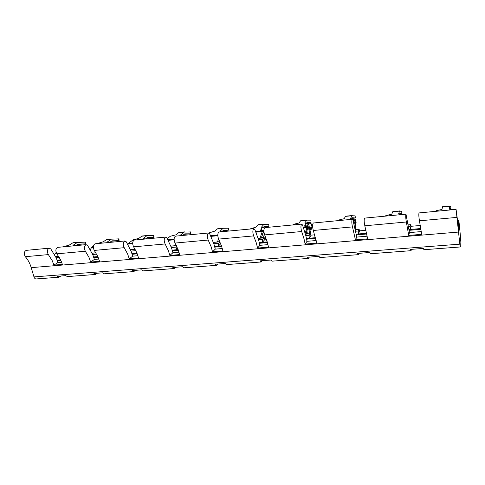 <?xml version="1.0" encoding="UTF-8"?>
<svg xmlns="http://www.w3.org/2000/svg" width="485" height="485" viewBox="0 0 485 485"><rect width="100%" height="100%" fill="white"/><g stroke="black" fill="none" stroke-linecap="round" stroke-linejoin="round"><path stroke-width="0.73" d="M449.825 209.308L449.953 208.344L450.923 208.835L449.856 209.035M56.121 252.449L54.653 254.625M72.968 245.337L77.37 242.47L72.708 242.918L69.27 245.058L63.086 246.853M93.369 246.059L91.623 247.477L90.337 249.563M107.246 242.051L111.344 239.16L106.476 239.632L103.256 241.797L97.042 243.615M143.111 238.614L146.876 235.704L141.784 236.201L138.807 238.377L133.084 239.851L127.664 243.931M180.669 235.013L184.07 232.085L178.735 232.606L176.025 234.801L170.229 236.304L167.337 238.62M220.044 231.242L223.039 228.296L217.45 228.835L215.043 231.048L208.726 232.988M219.311 240.408L218.759 241.803M217.413 241.924L218.577 239.014M261.366 227.277L263.925 224.319L258.05 224.888L255.977 227.119L249.666 229.065M260.093 238.111L262.227 231.587L263.022 230.393L263.41 232.418L261.263 238.002M304.841 226.362L305.677 223.1L304.756 222.997L306.859 220.135L300.694 220.736L298.948 223.027L294.692 224.003L292.667 224.967M305.235 233.255L307.32 226.234L307.678 228.32L305.993 234.006M351.479 219.365L351.449 218.717L350.437 218.62L352.013 215.746L345.52 216.377L344.144 218.735L339.852 219.681L337.906 220.657M354.159 224.27L353.971 221.863L353.632 222.36M399.87 214.752L399.682 214.103L398.567 214.012L399.549 211.12L392.717 211.781L391.765 214.206L385.787 215.625L385.563 216.116M449.353 209.174L449.674 206.24L442.465 206.943L441.999 209.429L435.991 210.793L435.833 211.327M442.465 206.943L449.728 206.058M449.346 209.144L452.851 209.702M72.786 245.925L73.532 245.307L72.95 245.264M75.545 245.665L78.133 244.1L85.663 243.888L77.497 244.428M107.185 242.652L107.846 242.027L107.227 241.973M109.658 242.415L112.077 240.839L119.092 240.675L111.429 241.203M143.178 239.22L143.754 238.59L143.087 238.523M145.464 238.923L147.573 237.426L154.018 237.323L146.913 237.838M180.881 235.625L181.36 234.989L180.644 234.916M182.948 235.243L184.724 233.855L190.55 233.812L184.051 234.322M220.42 231.854L220.79 231.218L220.02 231.127M222.209 231.381L223.646 230.108L228.805 230.139L222.967 230.66M263.022 230.393L260.475 230.442L260.706 229.86L260.827 230.496L260.718 229.841L261.227 229.684L262.179 227.259L261.373 227.277M263.361 227.332L264.477 226.18L268.902 226.283L263.816 226.822M265.04 239.014L265.61 238.341M307.32 226.234L304.871 226.362L304.719 225.683M306.532 223.094L307.357 222.057L311.049 222.245L306.781 222.748M353.971 221.863L353.468 221.797M351.861 218.686L352.443 217.723L355.317 218.001L352.001 218.438M399.543 214.121L399.907 213.157L401.883 213.539L399.628 213.873M449.674 206.24L450.717 206.592L450.923 208.835M73.532 245.307L75.254 245.695M77.37 242.47L85.53 242.124M72.708 242.918L77.861 242.276M107.846 242.027L109.622 242.415M111.344 239.16L118.952 238.875M106.476 239.632L111.811 238.966M143.754 238.59L145.573 238.99M146.876 235.704L153.878 235.486M141.784 236.201L147.307 235.51M181.36 234.989L183.233 235.401M184.07 232.085L190.405 231.939M178.735 232.606L184.458 231.891M220.79 231.218L222.718 231.636M223.039 228.296L228.647 228.223M217.45 228.835L223.391 228.102M261.227 229.684L263.864 230.642M262.179 227.259L264.446 227.883M263.925 224.319L268.738 224.331M258.05 224.888L264.222 224.125M305.223 225.537L307.575 226.168L308.599 227.877L309.012 225.41L310.127 231.872L309.848 233.661M305.677 223.1L307.999 223.724L309.012 225.41M306.859 220.135L310.867 220.166L311.049 222.245M300.694 220.736L307.108 219.947M310.115 233.637L311.952 226.459L311.485 224.797L309.939 230.799M353.359 221.433L355.002 223.573L354.856 221.093L355.984 229.532M351.449 218.717L353.516 219.129L354.856 221.093M352.013 215.746L355.135 215.867L355.317 218.001M345.52 216.377L352.201 215.552M355.547 225.622L356.117 222.336L355.717 220.62L355.22 223.476M399.682 214.103L401.877 214.558M399.549 211.12L401.689 211.351L401.883 213.539M392.717 211.781L399.676 210.933M83.541 244.901L85.578 244.707M116.812 241.73L118.94 241.53M151.562 238.42L153.787 238.208M187.901 234.958L190.223 234.734M225.925 231.333L228.362 231.096M265.913 237.868L265.75 238.323L265.422 236.625M265.768 227.532L268.32 227.289M309.6 233.679L308.599 227.877M307.684 223.506L308.945 223.233C310.746 223.167 311.588 223.688 311.485 224.797M355.911 229.538L355.002 223.573M353.31 219.014C354.959 219.075 355.76 219.608 355.717 220.62M264.871 238.45L265.75 238.323M307.417 233.879L306.841 230.569M263.513 237.802L262.694 233.582M449.734 206.052L442.538 206.749M460.089 241.966L460.271 238.644L460.629 241.093L460.744 239.202L459.022 222.063L458.743 220.342L458.61 222.094L458.701 229.199L456.07 209.399L459.841 244.161L460.35 246.726L460.089 241.966M420.841 228.538L410.316 229.453L411.159 226.295L420.343 225.483M366.666 233.249L358.269 233.976L359.773 230.848L366.023 230.29M315.541 237.686L309.072 238.25L311.152 235.146L314.783 234.825M267.229 241.882L262.482 242.294L265.089 239.226L266.362 239.111M221.493 245.853L218.311 246.131L220.742 243.719M178.14 249.617L176.364 249.775L177.746 248.581M136.988 253.194L136.479 253.237L136.879 252.927M458.907 226.034L458.355 226.083M420.962 229.314L409.164 230.333M366.812 233.994L356.426 234.892M315.717 238.414L306.605 239.196M267.423 242.585L259.463 243.27M221.712 246.538L214.794 247.132M178.377 250.284L172.411 250.8M137.237 253.837L132.138 254.279M98.134 257.22L93.817 257.59M60.916 260.433L57.321 260.742M36.169 278.942L36.126 278.948C35.156 278.942 34.435 278.263 33.974 276.899L31.222 267.647L458.519 232.06M61.644 262.221L57.903 262.543L56.278 258.026L50.804 248.932L49.221 248.174C47.075 249.429 46.784 251.569 48.355 254.601L25.311 256.698C27.93 259.62 29.9 263.276 31.222 267.647M25.311 256.698C23.698 253.722 24.008 251.612 26.238 250.363L49.221 248.174M408.34 224.961L410.734 224.64L411.159 226.295M410.662 224.755L410.219 226.374L410.316 229.453L409.055 229.563M136.388 251.776L136.479 253.237L131.938 253.631M177.007 246.816L176.364 249.775L172.223 250.133M220.026 241.954L218.614 243.337L218.311 246.131L214.619 246.453M258.196 238.384L264.058 237.856L262.706 239.432L262.482 242.294L259.299 242.573M264.058 237.856L265.089 239.226M305.465 234.158L310.285 233.728L309.2 235.316L309.072 238.25L306.453 238.474M310.285 233.728L311.152 235.146M355.438 229.69L359.076 229.369L358.3 230.969L358.269 233.976L356.293 234.146M359.076 229.369L359.773 230.848M411.432 249.345L411.062 250.684L410.583 249.405L423.46 248.429L423.896 249.72L460.301 246.974M60.831 276.02L58.903 277.232L57.333 276.286L65.754 275.644L67.348 276.595M97.236 273.249L95.436 274.48L93.951 273.498L102.796 272.825L104.293 273.807M135.448 270.339L133.787 271.588L132.405 270.575L141.693 269.866L143.087 270.885M175.6 267.284L174.097 268.551L172.824 267.496L177.674 267.126L182.596 266.756L183.876 267.811M217.85 264.07L216.522 265.35L215.37 264.258L225.67 263.476L226.816 264.574M262.355 260.688L261.233 261.979L260.221 260.845L271.085 260.021L272.085 261.16M309.315 257.111L308.411 258.426L307.557 257.244L319.039 256.371L319.87 257.559L358.257 254.667L357.603 253.437L369.746 252.515L370.394 253.752L411.05 250.684M358.93 253.34L358.276 254.667M48.355 254.601L52.198 260.615L53.926 265.113L57.903 262.543M86.112 244.658L87.603 245.452L92.823 254.801L94.381 259.433L90.665 262.039L89.004 257.42L85.342 251.23C83.844 248.114 84.099 245.925 86.112 244.658L57.709 247.362C55.587 248.623 55.308 250.775 56.866 253.825L60.667 259.881L62.377 264.41L53.926 265.113M98.831 259.057L94.381 259.433M124.863 240.966L126.258 241.791L131.186 251.412L132.672 256.171L129.246 258.808L127.664 254.067L124.215 247.689C122.79 244.488 123.008 242.245 124.863 240.966L95.018 243.809C93.041 245.077 92.799 247.283 94.278 250.418L97.891 256.65L99.534 261.3L90.665 262.039M137.898 255.728L132.672 256.171M165.634 237.08L166.913 237.941L171.514 247.853L172.921 252.746L169.823 255.413L168.325 250.533L165.106 243.967C163.772 240.663 163.948 238.371 165.634 237.08L134.23 240.069C132.417 241.354 132.205 243.609 133.611 246.835L137.012 253.255L138.577 258.032L129.246 258.808M178.995 252.224L172.921 252.746M208.574 232.988L209.726 233.885L213.958 244.107L215.273 249.132L212.545 251.836L211.151 246.816L208.192 240.045C206.956 236.644 207.083 234.291 208.574 232.988L175.491 236.14C173.854 237.432 173.691 239.742 175 243.064L178.165 249.684L179.638 254.595L169.823 255.413M222.288 248.538L215.273 249.132M253.867 228.665L254.88 229.605L258.693 240.154L259.905 245.331L257.583 248.065L256.304 242.9L253.643 235.904C252.527 232.394 252.6 229.981 253.867 228.665L218.971 231.994C217.535 233.297 217.419 235.668 218.626 239.093L221.518 245.919L222.888 250.969L212.545 251.836M267.95 244.646L259.905 245.331M301.712 224.106L302.567 225.088L305.908 235.983L307.005 241.318L305.15 244.088L303.992 238.759L301.664 231.533C300.676 227.908 300.694 225.434 301.712 224.106L264.846 227.623C263.634 228.938 263.573 231.363 264.658 234.904L267.247 241.948L268.502 247.156L257.583 248.065M316.184 240.536L307.005 241.318M352.334 219.281L353.007 220.317L356.784 237.08L355.444 239.875L352.486 226.901C351.643 223.155 351.595 220.614 352.334 219.281L313.322 223.003C312.364 224.331 312.364 226.816 313.316 230.472L316.681 243.118L305.15 244.088M367.212 236.189L356.784 237.08M405.981 214.17L409.473 232.588L408.716 235.419L406.351 221.997C405.672 218.123 405.551 215.51 405.981 214.17L364.629 218.111C363.956 219.444 364.023 222.003 364.823 225.78L367.648 238.856L355.444 239.875M421.289 231.581L409.473 232.588M419.034 212.927L419.022 212.927C418.67 214.273 418.81 216.898 419.446 220.808L421.659 234.334L408.716 235.419M93.29 247.32L91.623 247.477M93.296 246.707L92.241 246.804M132.66 243.652L127.767 244.107M132.666 243.027L128.113 243.452M174.103 239.796L168.319 240.33M174.097 239.153L167.98 239.723M217.783 235.722L211.011 236.359M217.771 235.067L210.708 235.728M262.227 231.587L256.031 232.163M262.591 230.872L255.753 231.515M261.318 237.832L263.482 237.638M306.678 227.447L303.561 227.738M306.969 226.725L303.325 227.065M306.035 233.831L307.387 233.709M85.124 242.076L85.263 243.888M118.631 238.826L118.77 240.675M153.63 235.431L153.781 237.323M190.241 231.872L190.399 233.812M228.562 228.156L228.726 230.139M268.726 224.258L268.896 226.283L268.732 224.258M261.421 237.523L263.422 237.341M306.114 233.509L307.338 233.4M450.947 209.884L450.577 209.235M305.083 225.555L305.217 226.325M304.816 226.362L304.701 225.713M261.094 229.702L261.239 230.454M457.701 220.554L458.719 220.463M457.901 222.154L458.61 222.094M458.264 225.289L458.816 225.24M97.867 256.589L93.611 256.959M60.637 259.827L57.103 260.13M33.974 276.899L459.841 244.161M56.145 257.717L59.388 257.432M92.696 254.479L96.679 254.128M131.065 251.084L135.867 250.66M171.399 247.514L176.746 247.041M213.855 243.755L218.614 243.337M258.596 239.796L262.706 239.432M305.823 235.613L309.2 235.316M355.741 231.2L358.3 230.969M408.594 226.519L410.219 226.374M58.643 256.213L55.593 256.486M92.162 253.218L95.969 252.879M130.562 249.787L135.194 249.375M170.926 246.18L176.467 245.683M213.412 242.385L219.96 241.797M85.342 251.23L56.866 253.825M124.215 247.689L94.278 250.418M165.106 243.967L133.611 246.835M208.192 240.045L175 243.064M253.643 235.904L218.626 239.093M301.664 231.533L264.658 234.904M352.486 226.901L313.316 230.472M406.351 221.997L364.823 225.78M456.658 217.419L419.446 220.808M77.939 242.264L73.283 242.718M111.883 238.959L107.021 239.432M147.373 235.498L142.287 235.995M184.524 231.885L179.195 232.4M223.446 228.089L217.856 228.635M264.27 224.112L258.408 224.688M307.575 226.168L307.999 223.724M307.144 219.941L300.991 220.542M353.644 221.584L353.516 219.129M352.231 215.546L345.75 216.177M399.695 210.927L392.868 211.587M85.663 243.888L85.524 242.076M119.092 240.675L118.946 238.826M154.018 237.323L153.872 235.431M190.55 233.812L190.399 231.879M228.805 230.139L228.641 228.156M452.463 209.738L452.275 209.411M55.551 256.401L58.588 256.128M92.126 253.128L95.915 252.788M130.526 249.696L135.145 249.284M170.89 246.083L176.425 245.592M213.382 242.288L219.917 241.7M258.165 238.28L264.264 237.735M305.441 234.055L310.449 233.606M355.414 229.587L359.197 229.247M408.321 224.852L410.734 224.64M36.12 278.948L58.855 277.232M67.306 276.595L95.387 274.48M104.251 273.813L133.745 271.588M143.051 270.885L174.06 268.551M183.845 267.811L216.486 265.35M226.786 264.574L261.203 261.979M272.061 261.16L308.387 258.426M419.022 212.927L456.07 209.399M457.688 220.439L458.743 220.342M460.138 241.13L460.629 241.093"/></g></svg>
